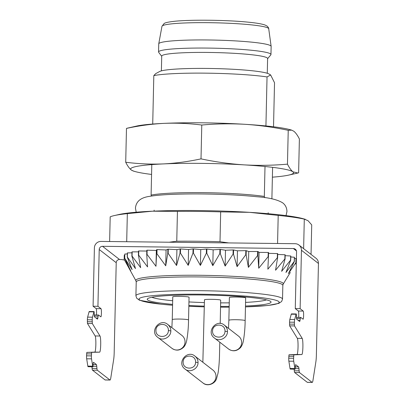 <?xml version="1.0" encoding="UTF-8"?>
<svg xmlns="http://www.w3.org/2000/svg" width="405" height="405" viewBox="0 0 405 405"><rect width="100%" height="100%" fill="white"/><g stroke="black" fill="none" stroke-linecap="round" stroke-linejoin="round"><path stroke-width="0.61" d="M267.042 76.925A65.18 5.862 -178.7 0 0 206.444 73.163A65.18 5.862 -178.7 0 0 153.814 75.593L155.702 73.639L159.61 71.518A55.404 4.987 1.3 0 1 214.412 68.556A55.404 4.987 1.3 0 1 269.021 74.004L270.646 74.976L267.042 76.925L265.928 125.945M311.045 254.411L311.718 224.886L308.038 220.7L304.297 219.125L303.623 248.65M304.297 219.125A102.657 9.239 -178.7 0 0 278.205 215.399L249.47 212.336A97.767 8.799 1.3 0 1 303.072 218.685L305.39 219.323M277.567 243.496L278.205 215.399M220.674 211.886A102.657 9.239 -178.7 0 0 177.441 211.375L152.417 211.197A97.767 8.799 1.3 0 1 249.47 212.336L220.674 211.886L220.001 241.724L228.714 242.919M169.148 242.22L176.762 241.218L177.441 211.375M176.762 241.218A102.657 9.239 1.3 0 1 220.001 241.724M127.337 213.627A102.657 9.239 -178.7 0 0 114.402 215.556L119.029 214.508A97.767 8.799 1.3 0 1 152.417 211.197L127.337 213.627L126.699 241.719M114.402 215.556A102.657 9.239 -178.7 0 0 110.19 216.842L109.628 241.522M265.007 166.506L264.328 196.415L264.728 197.68M151.409 196.071L151.1 195.083L151.794 164.602M152.715 124.041L153.814 75.593M151.1 195.083A65.18 5.862 1.3 0 1 203.73 192.653A65.18 5.862 1.3 0 1 264.328 196.415M271.892 198.86L272.606 167.341M273.527 126.78L274.524 82.731L270.646 74.976M267.604 58.69L270.803 54.898A56.214 5.057 -178.7 0 0 270.96 54.538L271.142 46.423A56.214 5.057 -178.7 0 0 271.137 46.352A56.214 5.057 -178.7 0 0 270.748 45.806A56.214 5.057 -178.7 0 0 212.063 40.029A56.214 5.057 -178.7 0 0 158.745 43.801A56.214 5.057 -178.7 0 0 158.74 43.872L158.557 51.987A56.214 5.057 -178.7 0 0 158.694 52.356L161.716 56.29M270.96 54.538A56.214 5.057 -178.7 0 0 270.56 53.916A56.214 5.057 -178.7 0 0 211.476 48.134A56.214 5.057 -178.7 0 0 158.557 51.987M267.275 73.28L267.609 58.517A52.959 4.764 -178.7 0 0 267.234 57.935A52.959 4.764 -178.7 0 0 211.572 52.488A52.959 4.764 -178.7 0 0 161.722 56.113L161.387 70.875M296.45 250.918L293.402 248.548L102.531 246.306L119.531 259.504A3.26 3.22 -52.2 0 0 116.225 262.708L114.18 352.78A9.776 1.174 90.7 0 1 113.683 359.397L110.813 377.784A9.776 1.174 90.7 0 1 110.033 380.037L105.178 379.981A9.776 1.174 -89.3 0 1 105.072 379.941L109.927 379.996L97.316 370.21L92.467 370.15L105.072 379.941M124.512 260.04A102.657 9.239 1.3 0 1 121.429 259.524L119.531 259.504M296.288 263.837A102.657 9.239 1.3 0 1 295.367 263.938M124.993 260.916L124.188 259.458A85.956 7.735 1.3 0 1 124.173 259.413L124.264 255.236L124.74 255.206M127.322 253.94L124.816 254.036A85.956 7.735 -178.7 0 0 124.765 254.072L124.669 258.253A85.956 7.735 1.3 0 1 124.72 258.213L132.111 269.593L127.251 257.119A85.956 7.735 1.3 0 1 127.372 257.084L135.472 268.591L131.868 256.081A85.956 7.735 1.3 0 1 132.06 256.051L140.662 267.69L138.414 255.17A85.956 7.735 1.3 0 1 138.667 255.14L147.552 266.915L146.726 254.401A85.956 7.735 1.3 0 1 147.03 254.375L155.976 266.282L156.593 253.793A85.956 7.735 1.3 0 1 156.948 253.778L165.721 265.812L167.776 253.368A85.956 7.735 1.3 0 1 168.171 253.358L176.555 265.508L180.002 253.13A85.956 7.735 1.3 0 1 180.427 253.125L188.203 265.381L192.967 253.09A85.956 7.735 1.3 0 1 193.408 253.09L200.389 265.437L206.347 253.246A85.956 7.735 1.3 0 1 206.803 253.252L212.802 265.67L219.824 253.591A85.956 7.735 1.3 0 1 220.274 253.606L225.139 266.08L233.062 254.122A85.956 7.735 1.3 0 1 233.498 254.143L237.097 266.647L245.729 254.821A85.956 7.735 1.3 0 1 246.139 254.846L248.386 267.371L257.519 255.677A85.956 7.735 1.3 0 1 257.894 255.707L258.724 268.221L268.14 256.664A85.956 7.735 1.3 0 1 268.469 256.699L267.857 269.188L277.329 257.757A85.956 7.735 1.3 0 1 277.607 257.798L275.557 270.236L284.862 258.937A85.956 7.735 1.3 0 1 285.085 258.977L281.637 271.35L290.552 260.162A85.956 7.735 1.3 0 1 290.709 260.207L285.95 272.494L294.258 261.412A85.956 7.735 1.3 0 1 294.349 261.458L288.385 273.648L295.893 262.658A85.956 7.735 1.3 0 1 295.913 262.698L295.422 263.564M131.944 252.816L127.469 252.902A85.956 7.735 -178.7 0 0 127.347 252.938L127.251 257.119M138.49 251.849L132.157 251.869A85.956 7.735 -178.7 0 0 131.964 251.905L131.868 256.081M146.802 251.054L138.763 250.963A85.956 7.735 -178.7 0 0 138.51 250.989L138.414 255.17M268.469 256.699L268.566 252.517A85.956 7.735 -178.7 0 0 268.231 252.482L259.084 252.376L257.99 251.525A85.956 7.735 -178.7 0 0 257.61 251.495L248.746 251.52L246.235 250.67A85.956 7.735 -178.7 0 0 245.825 250.639L237.457 250.801L233.594 249.961A85.956 7.735 -178.7 0 0 233.153 249.941L225.499 250.229L220.371 249.424A85.956 7.735 -178.7 0 0 219.92 249.409L213.162 249.824L206.899 249.07A85.956 7.735 -178.7 0 0 206.444 249.065L200.748 249.586L193.504 248.913A85.956 7.735 -178.7 0 0 193.058 248.908L188.568 249.531L180.519 248.948A85.956 7.735 -178.7 0 0 180.093 248.953L176.914 249.657L168.267 249.176A85.956 7.735 -178.7 0 0 167.873 249.186L166.08 249.961L157.044 249.596A85.956 7.735 -178.7 0 0 156.684 249.617L156.335 250.437L147.126 250.199A85.956 7.735 -178.7 0 0 146.818 250.219L146.726 254.401M268.545 253.348L277.425 253.581L277.329 257.757M277.607 257.798L277.703 253.616A85.956 7.735 -178.7 0 0 277.425 253.581M277.683 254.461L284.958 254.755L284.862 258.937M285.085 258.977L285.176 254.796A85.956 7.735 -178.7 0 0 284.958 254.755M285.155 255.677L290.648 255.985L290.552 260.162M290.709 260.207L290.805 256.026A85.956 7.735 -178.7 0 0 290.648 255.985M290.78 256.973L294.354 257.236L294.258 261.412M294.349 261.458L294.445 257.276A85.956 7.735 -178.7 0 0 294.354 257.236M294.42 258.329L295.989 258.476L295.893 262.658M295.913 262.698L296.009 258.517A85.956 7.735 -178.7 0 0 295.989 258.476M295.154 369.203L290.213 369.076A3.26 0.39 -89.3 0 1 290.026 368.494L288.871 361.174A3.26 0.39 -89.3 0 1 288.74 358.212L288.998 354.78L293.848 354.841L293.595 358.273A3.26 0.39 90.7 0 0 293.721 361.23L294.88 368.55A3.26 0.39 90.7 0 0 295.063 369.137L295.291 366.803A3.26 0.39 -89.3 0 1 295.68 364.677A3.26 0.39 -89.3 0 1 295.716 364.687L298.561 366.895A4.89 0.587 -89.3 0 1 298.936 368.641L299.133 370.843A4.89 0.587 90.7 0 0 299.508 372.585L312.118 382.376A9.776 1.174 90.7 0 0 312.225 382.416L307.375 382.36A9.776 1.174 -89.3 0 1 307.268 382.315L294.658 372.529A4.89 0.587 -89.3 0 1 294.278 370.788L294.141 369.193M312.225 382.416A9.776 1.174 90.7 0 0 313.004 380.158L315.875 361.776A9.776 1.174 90.7 0 0 316.371 355.155L318.451 263.463L301.452 250.27A6.515 6.445 -52.2 0 0 295.129 243.704L101.022 241.42A6.515 6.445 -52.2 0 0 94.405 247.835L93.079 306.241L96.172 308.64A4.075 0.491 -89.3 0 1 96.456 315.004M298.647 317.378A4.075 0.491 90.7 0 0 298.363 311.015L295.27 308.62L300.125 308.676L301.452 250.27M300.125 308.676L303.218 311.075A4.075 0.491 90.7 0 1 303.613 315.323A4.075 0.491 90.7 0 1 303.077 319.206A4.075 0.491 90.7 0 1 303.031 319.186L300.763 317.424A4.89 0.587 90.7 0 0 300.707 317.404A4.89 0.587 90.7 0 0 300.318 318.533L296.536 318.487M298.136 320.34L300.034 320.36L300.318 318.533M300.034 320.36A4.89 0.587 -89.3 0 1 299.644 321.489A4.89 0.587 -89.3 0 1 299.594 321.469L296.749 319.261A3.26 0.39 -89.3 0 1 296.43 316.568L296.318 313.971A3.26 0.39 90.7 0 0 296.283 313.961A3.26 0.39 90.7 0 0 296.111 314.26L294.668 319.555A3.26 0.39 90.7 0 0 294.41 322.218L294.506 325.919L302.201 338.393L297.346 338.332A8.146 0.977 -89.3 0 1 298.034 347.085A8.146 0.977 -89.3 0 1 296.981 354.481L288.998 354.78M293.848 354.841L301.831 354.537A8.146 0.977 90.7 0 0 302.889 347.141A8.146 0.977 90.7 0 0 302.201 338.393M92.467 370.15A4.89 0.587 -89.3 0 1 92.087 368.408L96.942 368.464A4.89 0.587 90.7 0 0 97.316 370.21M91.945 366.819L92.087 368.408M88.017 366.702L92.963 366.829L88.017 366.702A3.26 0.39 -89.3 0 1 87.834 366.115L86.675 358.795A3.26 0.39 -89.3 0 1 86.549 355.838L86.802 352.406L94.79 352.107A8.146 0.977 90.7 0 0 95.843 344.711A8.146 0.977 90.7 0 0 95.155 335.958L87.46 323.484L87.364 319.783A3.26 0.39 -89.3 0 1 87.622 317.125L89.07 311.825A3.26 0.39 -89.3 0 1 89.237 311.526A3.26 0.39 -89.3 0 1 89.272 311.541M116.225 262.708L99.22 249.51L97.934 306.296L101.022 308.696A4.075 0.491 -89.3 0 1 101.417 312.943A4.075 0.491 -89.3 0 1 100.885 316.826A4.075 0.491 -89.3 0 1 100.84 316.811L98.567 315.044A4.89 0.587 90.7 0 0 98.516 315.024A4.89 0.587 90.7 0 0 98.126 316.153L97.843 317.986A4.89 0.587 -89.3 0 1 97.453 319.11A4.89 0.587 -89.3 0 1 97.397 319.089L94.552 316.882A3.26 0.39 -89.3 0 1 94.233 314.189L94.122 311.597A3.26 0.39 90.7 0 0 94.087 311.582A3.26 0.39 90.7 0 0 93.919 311.88L92.477 317.181A3.26 0.39 90.7 0 0 92.218 319.839L92.31 323.544L100.005 336.013L95.155 335.958M86.802 352.406L99.64 352.163A8.146 0.977 90.7 0 0 100.698 344.766A8.146 0.977 90.7 0 0 100.005 336.013M91.657 352.461L91.398 355.894A3.26 0.39 90.7 0 0 91.53 358.855L92.689 366.176A3.26 0.39 90.7 0 0 92.872 366.758M92.963 366.829L93.094 364.429A3.26 0.39 -89.3 0 1 93.489 362.298A3.26 0.39 -89.3 0 1 93.525 362.313L96.37 364.52A4.89 0.587 -89.3 0 1 96.744 366.262L96.942 368.464M297.346 338.332L289.651 325.863L289.56 322.162A3.26 0.39 -89.3 0 1 289.818 319.499L291.261 314.199A3.26 0.39 -89.3 0 1 291.428 313.9A3.26 0.39 -89.3 0 1 291.463 313.916M295.27 308.62L296.561 251.834A3.26 3.22 127.8 0 0 293.402 248.548M93.079 306.241L97.934 306.296M99.22 249.51A3.26 3.22 127.8 0 1 102.531 246.306M298.976 245.04L315.981 258.238A6.515 6.445 127.8 0 1 318.451 263.463M168.384 330.505C168.794 322.501 155.89 322.35 155.945 330.358C155.505 338.347 168.47 338.529 168.384 330.505L170.829 330.976C170.986 337.249 162.476 341.648 157.748 337.319C149.06 331.168 160.096 317.728 167.741 324.445C169.872 326.298 170.905 328.475 170.829 330.976M224.998 331.168C225.408 323.165 212.503 323.013 212.559 331.022C212.124 339.015 225.084 339.193 224.998 331.168L227.443 331.644C227.6 337.917 219.09 342.311 214.361 337.983C205.674 331.837 216.715 318.391 224.355 325.114C226.486 326.967 227.519 329.143 227.443 331.644M195.585 362.176C196 354.167 183.09 354.021 183.146 362.029C182.711 370.018 195.671 370.2 195.585 362.176L198.035 362.647C198.192 368.92 189.677 373.319 184.948 368.99C176.261 362.839 187.302 349.399 194.942 356.117C197.073 357.969 198.106 360.146 198.035 362.647M212.914 370.064A8.146 8.054 127.6 0 1 211.44 383.763A8.146 8.054 127.6 0 1 203.047 383.034M188.482 319.909A8.146 0.744 1.3 0 0 179.43 319.054A8.146 0.744 1.3 0 0 172.252 319.621A8.146 0.744 1.3 0 1 172.252 319.621L172.763 296.921C172.358 296.02 188.335 296.298 188.998 297.199M245.096 320.573A8.146 0.744 1.3 0 0 236.044 319.717A8.146 0.744 1.3 0 0 228.865 320.284A8.146 0.744 1.3 0 0 228.86 320.294L229.377 297.584C228.972 296.683 244.949 296.961 245.612 297.862M202.854 362.262L204.454 299.877C204.12 298.961 219.971 299.265 220.684 300.156L220.214 323.474M151.91 297.27A58.659 5.28 -178.7 0 0 172.677 300.743M188.948 301.933A58.659 5.28 -178.7 0 0 204.388 302.591M220.684 302.874A58.659 5.28 -178.7 0 0 229.26 302.849M245.567 302.398A58.659 5.28 -178.7 0 0 266.47 299.867M172.596 304.358A61.919 5.569 1.3 0 1 147.501 298.779A61.919 5.569 1.3 0 1 208.327 295.088A61.919 5.569 1.3 0 1 270.611 301.406A61.919 5.569 1.3 0 1 270.803 301.578A61.919 5.569 1.3 0 1 245.486 306.013M229.179 306.403A61.919 5.569 1.3 0 1 220.603 306.418M204.312 306.129A61.919 5.569 1.3 0 1 188.867 305.492M124.173 259.413L130.668 270.672L124.669 258.253M124.816 254.036L124.72 258.213M127.469 252.902L127.372 257.084M132.157 251.869L132.06 256.051M138.763 250.963L138.667 255.14M147.126 250.199L147.03 254.375M156.335 250.437L155.976 266.282M156.684 249.617L156.593 253.793M157.044 249.596L156.948 253.778M166.08 249.961L165.721 265.812M167.873 249.186L167.776 253.368M168.267 249.176L168.171 253.358M176.914 249.657L176.555 265.508M180.093 248.953L180.002 253.13M180.519 248.948L180.427 253.125M188.568 249.531L188.203 265.381M193.058 248.908L192.967 253.09M193.504 248.913L193.408 253.09M200.748 249.586L200.389 265.437M206.444 249.065L206.347 253.246M206.899 249.07L206.803 253.252M213.162 249.824L212.802 265.67M219.92 249.409L219.824 253.591M220.371 249.424L220.274 253.606M225.499 250.229L225.139 266.08M233.153 249.941L233.062 254.122M233.594 249.961L233.498 254.143M237.457 250.801L237.097 266.647M245.825 250.639L245.729 254.821M246.235 250.67L246.139 254.846M248.746 251.52L248.386 267.371M257.61 251.495L257.519 255.677M257.99 251.525L257.894 255.707M259.084 252.376L258.724 268.221M268.231 252.482L268.14 256.664M127.231 128.198L126.476 128.41C139.077 125.677 151.652 123.996 164.202 123.358C176.752 122.867 189.277 123.429 201.776 125.029C216.235 123.743 230.668 123.505 245.081 124.31C259.489 125.261 273.871 127.266 288.233 130.309L291.681 130.137L293.883 131.276C295.746 132.799 297.579 135.361 299.386 138.971L298.617 172.803L297.867 173.016L292.967 171.836C291.104 170.313 289.271 167.751 287.464 164.147C273.005 165.432 258.572 165.675 244.159 164.87C229.751 163.914 215.369 161.914 201.012 158.866C188.411 161.595 175.836 163.281 163.281 163.919C150.736 164.405 138.211 163.848 125.712 162.243C127.514 165.847 129.352 168.414 131.21 169.938L133.412 171.072M288.233 130.309L287.464 164.147M126.476 128.41L125.712 162.243M201.776 125.029L201.012 158.866M127.226 128.193L136.384 126.117A81.471 7.33 1.3 0 1 164.202 123.358A81.471 7.33 1.3 0 1 245.081 124.31A81.471 7.33 -178.7 0 1 289.747 129.595L291.686 130.126M272.383 177.172A81.471 7.33 -178.7 0 0 288.714 175.097A81.471 7.33 -178.7 0 0 292.967 171.836A81.471 7.33 -178.7 0 0 244.159 164.87A81.471 7.33 -178.7 0 0 163.281 163.919A81.471 7.33 -178.7 0 0 131.21 169.938A81.471 7.33 -178.7 0 0 135.351 171.619A81.471 7.33 -178.7 0 0 151.571 174.433M161.965 26.32L164.177 23.455C164.653 23.191 165.736 22.275 174.292 21.313C190.365 19.551 226.314 19.951 247.642 22.113C256.076 22.918 261.888 23.895 265.072 25.034L267.138 26.122C268.312 27.343 268.839 28.213 268.717 28.74A53.394 4.804 -178.7 0 0 268.348 28.223A53.394 4.804 -178.7 0 0 212.61 22.741A53.394 4.804 -178.7 0 0 161.965 26.32L158.745 43.801M307.268 382.315L312.118 382.376M299.508 372.585L294.658 372.529M91.444 353.94L86.594 353.884M86.549 355.838L91.398 355.894M293.635 356.319L288.785 356.263M288.74 358.212L293.595 358.273M295.063 369.137L290.213 369.076M87.323 321.737L92.173 321.793M92.218 319.839L87.364 319.783M289.514 324.111L294.369 324.172M294.41 322.218L289.56 322.162M301.831 354.537L296.981 354.481M294.506 325.919L289.651 325.863M99.64 352.163L94.79 352.107M92.31 323.544L87.46 323.484M293.721 361.23L288.871 361.174M290.026 368.494L294.88 368.55M289.818 319.499L294.668 319.555M296.111 314.26L291.261 314.199M87.622 317.125L92.477 317.181M93.919 311.88L89.07 311.825M91.53 358.855L86.675 358.795M87.834 366.115L92.689 366.176M294.278 370.788L299.133 370.843M298.936 368.641L295.189 368.596M295.285 366.859L298.561 366.895M93.094 364.48L96.37 364.52M96.744 366.262L92.993 366.221M95.945 317.96L97.843 317.986M98.126 316.153L94.345 316.108M96.172 308.64L101.022 308.696M298.363 311.015L303.218 311.075M181.966 335.487A8.146 8.054 127 0 1 180.387 349.206A8.146 8.054 127 0 1 171.928 348.325M238.58 336.155A8.146 8.054 127 0 1 237.001 349.874A8.146 8.054 127 0 1 228.541 348.994M245.465 306.889A70.065 6.303 -178.7 0 0 278.696 301.497A70.065 6.303 -178.7 0 0 171.33 294.521A70.065 6.303 -178.7 0 0 172.576 305.238L161.023 304.206L139.462 300.221L136.677 298.186L135.908 295.772A73.325 6.596 1.3 0 1 204.935 290.75A73.325 6.596 1.3 0 1 282.007 298.293A73.325 6.596 1.3 0 1 282.523 299.098L281.607 301.528L278.802 303.37L267.988 305.471L245.465 306.909M188.852 306.261A70.065 6.303 -178.7 0 0 204.292 306.863L188.852 306.276M229.159 307.187L220.583 307.172A70.065 6.303 -178.7 0 0 229.159 307.172M282.523 299.098L282.837 285.368A73.325 6.596 -178.7 0 0 209.679 277.106A73.325 6.596 -178.7 0 0 136.222 282.042L135.913 280.756A73.761 6.637 1.3 0 1 209.714 275.446A73.761 6.637 1.3 0 1 283.201 284.097L290.309 272.464M154.153 210.154L154.067 211.126M268.226 213.713L268.186 212.741M268.717 28.74L271.137 46.352M98.516 315.024L94.254 314.974M300.707 317.404L296.45 317.353M94.087 311.582L89.237 311.526M296.283 313.961L291.428 313.9M157.748 337.319L171.978 348.361C176.114 351.105 180.093 350.634 183.916 346.948C185.47 344.878 186.452 342.422 186.867 339.567C187.905 333.34 188.462 326.82 188.538 320.001L189.054 297.29M167.741 324.445L181.916 335.451M214.361 337.983L228.592 349.029C232.728 351.773 236.707 351.302 240.529 347.611C242.084 345.546 243.066 343.086 243.481 340.23C244.519 334.009 245.076 327.483 245.152 320.664L245.668 297.953M224.355 325.114L238.53 336.12M184.948 368.99L203.148 383.105M194.942 356.117L212.827 370.003M172.246 319.626L171.887 327.665M228.86 320.294L228.501 328.333M202.976 382.978L203.016 383.008C207.385 386.876 214.984 383.834 216.523 378.791L218.006 373.238C219.014 367.492 219.439 358.987 219.51 354.598L219.788 342.2M135.908 295.772L136.222 282.042M282.837 285.368L283.201 284.097M135.913 280.756L124.831 260.623M286.021 215.612L286.953 211.542C286.861 207.871 285.449 204.981 282.71 202.87C277.506 199.619 268.849 197.569 256.735 196.719C244.083 195.418 229.382 194.557 212.62 194.142C184.842 193.509 162.238 194.349 150.655 196.187C144.448 196.997 136.333 198.997 135.452 208.104L136.202 212.21M135.351 171.619L133.412 171.082M288.714 175.097L297.867 173.016"/></g></svg>
